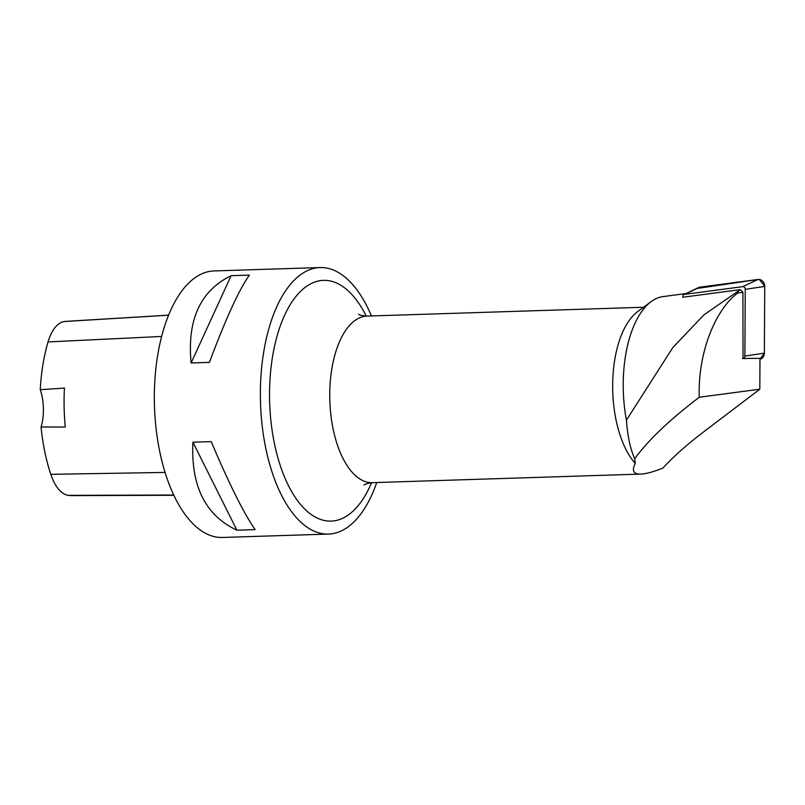 <?xml version="1.0" encoding="UTF-8"?>
<svg xmlns="http://www.w3.org/2000/svg" width="805" height="805" viewBox="0 0 805 805"><rect width="100%" height="100%" fill="white"/><g stroke="black" fill="none" stroke-linecap="round" stroke-linejoin="round"><path stroke-width="1.21" d="M740.338 289.629L742.924 292.285L743.015 358.456A2.556 2.224 -101.3 0 0 744.877 356.082L745.249 289.347A2.556 2.224 -101.3 0 0 742.643 286.671L684.622 294.348A2.556 2.224 -101.3 0 0 682.761 296.713L682.761 297.236L740.338 289.629L704.043 314.765L672.799 347.589L626.431 420.16C627.618 436.37 630.375 449.23 634.712 458.729L635.286 463.439A83.328 39.888 -91.8 0 1 612.686 383.492A83.328 39.888 -91.8 0 1 637.55 311.696L651.124 301.634A93.461 44.738 -91.8 0 1 662.907 296.612L686.041 293.553M684.039 294.519L698.448 287.606A6.611 5.756 78.7 0 1 699.968 287.154L757.988 279.476A6.611 5.756 78.7 0 1 764.75 286.409L764.368 353.143A6.611 5.756 78.7 0 1 759.98 359.221L764.368 353.133L764.75 286.127L759.246 279.476M742.552 358.517L759.98 358.326L759.809 389.207L699.283 397.237C669.78 419.647 648.256 440.134 634.712 458.729M643.527 307.258L367.05 316.083A83.328 39.888 88.2 0 0 329.809 399.844A83.328 39.888 88.2 0 0 371.588 482.668A83.328 39.888 88.2 0 0 372.363 482.658L640.679 474.095C645.771 473.914 653.147 471.941 662.817 468.168C673.232 456.777 686.766 444.742 703.419 432.054L759.809 389.207M640.679 474.095C633.384 474.256 631.583 470.704 635.286 463.439M626.431 420.16A93.461 44.738 -91.8 0 1 651.124 301.634M699.283 397.237C697.603 355.397 713.985 311.183 737.511 293.101L738.557 291.289M376.75 482.517A133.328 63.826 -91.8 0 1 328.541 534.077A133.328 63.826 -91.8 0 1 327.313 534.097A133.328 63.826 -91.8 0 1 260.468 401.574A133.328 63.826 -91.8 0 1 320.048 267.552A133.328 63.826 -91.8 0 1 321.265 267.542A133.328 63.826 -91.8 0 1 371.437 315.942M328.541 534.077L222.512 537.458A133.328 63.826 -91.8 0 1 154.469 406.233A133.328 63.826 -91.8 0 1 214.009 270.933L320.048 267.552M249.409 275.099L231.126 275.682C200.354 290.746 187.022 319.847 191.117 362.975L209.401 362.391C225.813 318.609 239.145 289.508 249.409 275.099M211.202 441.623L192.918 442.197C190.795 486.109 205.456 515.442 236.901 530.183L255.185 529.61C244.247 514.204 229.586 484.872 211.202 441.623M173.89 495.286L72.239 495.618A121.022 57.93 -91.8 0 1 68.445 495.367A46.016 22.027 -91.8 0 1 50.785 474.326A121.022 57.93 -91.8 0 1 41.075 426.992L65.316 427.042A121.716 58.262 88.2 0 1 64.45 388.07L40.25 389.69A121.022 57.93 -91.8 0 1 48.038 341.944A46.016 22.027 -91.8 0 1 64.662 321.487A121.022 57.93 -91.8 0 1 66.191 321.346L168.567 315.147M40.25 389.69A33.337 15.959 -91.8 0 1 41.075 426.992M231.126 275.682L191.117 362.975M192.918 442.197L236.901 530.183M742.924 292.285L737.511 293.101M697.18 288.452L757.988 279.476L742.643 286.671M699.968 287.154L684.622 294.348M744.877 356.082L764.368 353.143M764.75 286.409L745.249 289.347M745.551 358.587L743.015 358.456M64.662 321.487L168.547 315.198M68.445 495.367L173.769 495.025M50.785 474.326L165.095 472.434M48.038 341.944L161.614 336.45M366.255 316.093A120.448 57.658 88.2 0 0 272.986 354.099A120.448 57.658 88.2 0 0 330.04 521.117A120.448 57.658 88.2 0 0 371.568 482.698M367.05 316.083C362.21 315.731 359.382 315.097 358.547 314.192M364.001 485.083C364.645 484.167 367.432 483.352 372.363 482.658"/></g></svg>
